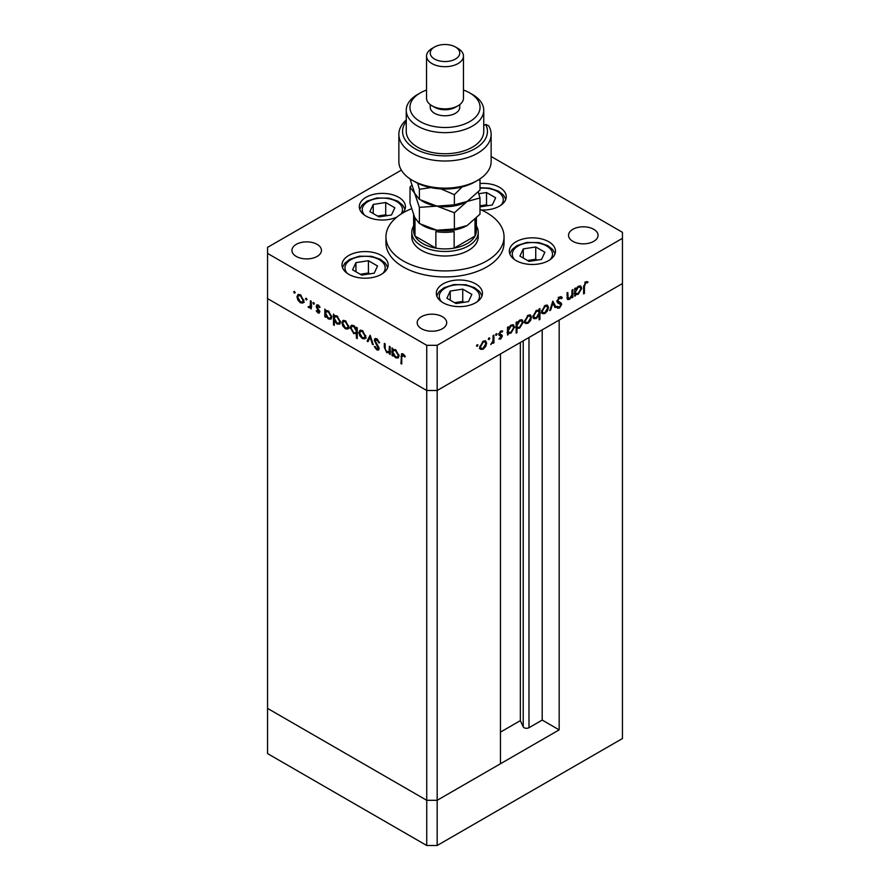 <?xml version="1.0" encoding="UTF-8"?>
<svg xmlns="http://www.w3.org/2000/svg" width="890" height="890" viewBox="0 0 890 890"><rect width="100%" height="100%" fill="white"/><g stroke="black" fill="none" stroke-linecap="round" stroke-linejoin="round"><path stroke-width="1.33" d="M559.165 729.867L437.168 800.299L426.733 800.299L267.556 708.395L267.556 298.595L426.733 390.499L267.556 298.595L267.556 253.405L426.733 345.309L437.168 345.309L437.168 390.499L426.733 390.499L437.168 390.499L437.168 800.299L500.447 763.765L500.447 353.964L437.168 390.499L622.444 283.532L559.165 320.066L559.165 729.867L542.199 720.077L528.983 727.709A3.449 1.991 180 0 1 524.11 727.709A3.449 1.991 180 0 1 523.22 726.819L520.35 720.644L500.447 732.125M437.168 345.309L622.444 238.331L622.444 738.533L437.168 845.5L426.733 845.5L267.556 753.596L267.556 708.395L426.733 800.299L426.733 845.5M426.733 345.309L426.733 800.299L437.168 800.299L437.168 845.5M520.35 720.644L520.35 342.483M542.199 720.077L542.199 329.867M411.781 232.312L411.781 236.829A33.219 19.179 0 0 0 421.515 250.39A33.219 19.179 0 0 0 457.716 254.551A33.219 19.179 0 0 0 478.219 236.829L478.219 232.312A33.219 19.179 180 0 1 457.716 250.023A33.219 19.179 180 0 1 421.515 245.874A33.219 19.179 180 0 1 411.781 232.312A33.219 19.179 180 0 1 413.628 226.004M411.547 208.738A59.051 34.087 0 0 0 385.949 236.829A59.051 34.087 0 0 0 403.248 260.937A59.051 34.087 0 0 0 467.595 268.324A59.051 34.087 0 0 0 504.051 236.829A59.051 34.087 0 0 0 486.752 212.721A59.051 34.087 0 0 0 479.988 209.373M385.949 236.829L385.949 242.859A59.051 34.087 0 0 0 403.248 266.967A59.051 34.087 0 0 0 467.595 274.354A59.051 34.087 0 0 0 504.051 242.859L504.051 236.829M548.707 241.735A23.062 13.317 0 0 0 523.565 238.854A23.062 13.317 0 0 0 509.336 251.158A23.062 13.317 0 0 0 516.089 260.57A23.062 13.317 0 0 0 541.22 263.462A23.062 13.317 0 0 0 555.46 251.158A23.062 13.317 0 0 0 548.707 241.735M475.683 283.899A23.062 13.317 0 0 0 450.551 281.006A23.062 13.317 0 0 0 436.311 293.311A23.062 13.317 0 0 0 443.064 302.733A23.062 13.317 0 0 0 468.207 305.615A23.062 13.317 0 0 0 482.436 293.311A23.062 13.317 0 0 0 475.683 283.899M381.387 255.475A23.062 13.317 0 0 0 356.256 252.593A23.062 13.317 0 0 0 342.016 264.897A23.062 13.317 0 0 0 348.769 274.309A23.062 13.317 0 0 0 373.9 277.202A23.062 13.317 0 0 0 388.14 264.897A23.062 13.317 0 0 0 381.387 255.475M402.58 213.111A23.062 13.317 0 0 0 405.44 206.703A23.062 13.317 0 0 0 398.676 197.28A23.062 13.317 0 0 0 373.544 194.398A23.062 13.317 0 0 0 359.304 206.703A23.062 13.317 0 0 0 366.057 216.114A23.062 13.317 0 0 0 396.951 217.015M481.412 209.995A23.062 13.317 0 0 0 506.232 196.712A23.062 13.317 0 0 0 499.479 187.301A23.062 13.317 0 0 0 479.988 183.529M296.259 256.42A14.763 8.522 180 0 1 291.931 250.39A14.763 8.522 180 0 1 301.043 242.514A14.763 8.522 180 0 1 317.129 244.361A14.763 8.522 180 0 1 321.457 250.39A14.763 8.522 180 0 1 312.346 258.267A14.763 8.522 180 0 1 296.259 256.42M572.871 241.346A14.763 8.522 180 0 1 568.543 235.327A14.763 8.522 180 0 1 577.654 227.451A14.763 8.522 180 0 1 593.741 229.297A14.763 8.522 180 0 1 598.069 235.327A14.763 8.522 180 0 1 588.957 243.192A14.763 8.522 180 0 1 572.871 241.346M442.386 316.684A14.763 8.522 0 0 0 426.299 314.826A14.763 8.522 0 0 0 417.188 322.703A14.763 8.522 0 0 0 421.515 328.733A14.763 8.522 0 0 0 437.602 330.579A14.763 8.522 0 0 0 446.713 322.703A14.763 8.522 0 0 0 442.386 316.684M622.444 238.331L622.444 232.312L491.135 156.495M390.165 352.162L386.805 352.696L384.313 347.345L384.313 343.406L385.136 343.885L385.225 349.325L386.95 351.828L389.219 351.105L389.342 346.321L390.165 346.789L390.165 354.498L388.963 352.93M390.165 351.016L388.618 351.962L390.165 350.56M374.245 340.18L374.968 338.634L376.848 338.834L379.63 342.739L378.851 342.828L376.848 339.913L375.057 340.67L378.528 346.822L379.04 348.724L378.439 350.093L376.793 349.892L374.356 346.7L375.102 346.477L376.882 348.858L378.228 348.301L374.245 340.18L375.736 338.456M376.982 338.912L375.057 340.67M376.882 348.858L378.929 347.89M370.14 335.23L373.31 344.764L372.421 344.252L370.207 337.366L367.982 341.693L367.103 341.182L370.14 335.23M364.9 338.767L362.352 338.578L359.816 335.841L358.904 332.571L359.949 330.301L362.352 330.602L365.812 336.565L364.744 338.856M347.923 328.966L345.376 328.777L342.839 326.04L341.927 322.77L342.973 320.5L345.376 320.801L348.836 326.764L347.768 329.055M326.174 310.577L328.377 310.977L331.859 316.996L330.858 319.187L328.343 318.943L325.651 315.828L325.651 317.252L324.828 316.773L324.828 309.064L325.929 310.688M294.445 291.386L295.202 292.71L294.445 293.144L293.678 291.831L294.445 291.386M295.202 292.71L294.445 293.144L295.202 292.71M302.956 303.001L300.408 302.811L297.872 300.075L296.96 296.815L298.005 294.546L300.408 294.835L303.868 300.798L302.811 303.101M306.271 298.217L307.028 299.541L306.271 299.974L305.504 298.662L306.271 298.217M307.028 299.541L306.271 299.974L307.028 299.541M311.244 306.85L308.797 307.651L308.085 306.983L310.276 305.904L310.421 300.753L311.244 301.232L311.244 308.93L310.421 307.328L309.976 307.729M308.952 306.794L311.244 305.348M313.647 302.478L314.404 303.801L313.647 304.235L312.88 302.923L313.647 302.478M314.404 303.801L313.647 304.235L314.404 303.801M319.677 311.912L319.165 313.102L317.986 312.957L316.284 310.877L316.84 310.543L317.986 312.012L318.854 311.478L316.473 307.528L316.729 304.892L318.119 305.059L320.033 307.206L319.488 307.606L318.164 306.026L316.985 306.594L319.677 311.912M317.986 312.012L319.555 311.077M318.865 305.626L316.985 306.594M334.84 315.572L337.043 315.983L340.514 322.002L339.524 324.194L337.01 323.949L334.317 320.756L334.317 325.362L333.494 324.883L333.494 314.07L334.596 315.694M357.268 333.16L353.719 333.594L350.237 327.576L351.227 325.384L353.742 325.629L356.445 328.744L356.445 327.32L357.268 327.798L357.268 338.612L356.445 338.133L356.156 333.839M393.391 349.381L395.583 349.781L399.065 355.8L398.075 357.991L395.56 357.747L392.857 354.632L392.857 356.056L392.045 355.577L392.045 347.879L393.135 349.492M403.838 354.554L401.757 357.012L401.757 364.032L400.934 363.554L401.568 353.764L403.07 353.975L405.273 356.456L404.794 356.99L402.18 354.943L403.493 354.198M566.986 297.282L569.611 298.328L571.892 294.979L572.014 290.051L572.837 289.584L572.837 297.282L572.014 297.761L572.014 296.37L569.478 299.363L567.731 299.574L566.975 292.955L567.798 292.487L568.165 298.606L569.478 299.363M561.523 298.684L559.521 298.083L557.73 300.898L561.201 303.045L561.712 304.358L559.454 308.118L557.029 307.74L557.763 306.661L559.554 306.983L560.889 304.881L560.288 303.857L557.841 303.056L556.906 301.354L559.521 296.993L561.457 296.815L562.291 297.694L561.523 298.684L559.554 297.26M556.918 301.087L558.419 302.01L556.918 301.132M557.663 308.252L557.029 307.74L558.152 307.361L559.454 308.118M557.763 306.661L557.018 306.327M559.053 303.145L557.752 302.767L559.065 303.523M552.812 301.143L555.972 307.017L555.082 307.54L552.868 303.201L550.654 310.087L549.764 310.61L552.812 301.143M548.474 307.473L547.561 310.732L545.025 313.48L542.488 313.669L541.565 311.467L545.025 305.504L547.439 305.203L548.474 307.473L547.461 306.883M531.497 317.274L530.585 320.534L528.037 323.281L525.5 323.482L524.588 321.268L528.037 315.305L530.451 315.004L531.497 317.274L530.485 316.684M507.489 332.637L508.312 333.116L508.312 334.54L507.489 335.007L507.489 327.298L508.312 326.83L508.312 328.165L511.038 325.117L513.508 324.872L514.52 327.12L511.016 333.116L508.702 333.416M477.229 344.641L477.986 345.086L477.229 346.399L476.462 345.965L477.229 344.641L477.986 345.086L477.229 344.641M477.229 346.399L476.462 345.965L477.229 346.399M486.652 343.173L485.74 346.433L483.192 349.169L480.656 349.37L479.743 347.156L483.192 341.193L485.606 340.903L486.652 343.173L485.628 342.583M489.055 337.811L489.811 338.256L489.055 339.568L488.287 339.135L489.055 337.811L489.811 338.256L489.055 337.811M489.055 339.568L488.287 339.135L489.055 339.568M493.093 335.619L493.917 335.141L493.917 342.85L493.093 343.329L493.093 342.194L490.746 344.552L492.949 340.937L493.093 335.619M496.309 333.628L497.076 334.061L496.309 335.385L495.552 334.94L496.309 333.628L497.076 334.061L496.309 333.628M496.309 335.385L495.552 334.94L496.309 335.385M502.149 332.014L500.825 331.959L499.646 333.884L502.038 335.085L502.338 336.097L500.658 339.09L498.945 338.979L501.526 336.609L499.145 335.408L498.834 334.395L500.781 331.036L502.694 330.98L502.149 332.014L500.636 331.136M499.501 338L500.658 338.144M501.293 336.042L499.145 335.408M498.867 333.906L501.548 334.807M516.155 327.565L516.979 328.043L516.979 332.649L516.155 333.116L516.155 322.302L516.979 321.824L516.979 323.159L519.704 320.122L522.174 319.877L523.187 322.113L519.682 328.11L517.39 328.366M538.317 310.02L539.106 310.476L539.106 309.053L539.93 308.574L539.93 319.399L539.106 319.866L539.106 315.36L536.392 318.464L533.911 318.709L532.899 316.473L536.414 310.476L538.728 310.176M574.706 293.834L575.53 294.301L575.53 295.736L574.706 296.203L574.706 288.493L575.53 288.026L575.53 289.361L578.255 286.313L580.725 286.068L581.737 288.316L578.222 294.312L575.919 294.612M585.687 282.964L584.43 286.413L584.43 293.433L583.606 293.911L583.606 286.78L585.731 281.863L587.934 281.807L587.456 282.898L584.897 282.508M401.357 170.124L267.556 247.376L267.556 253.405M485.15 346.088L485.74 346.433M482.169 348.58L483.192 349.169M481.891 348.424L479.354 348.613M484.894 340.692L485.339 342.138M479.821 346.243L481.345 348.402L483.192 348.224L485.829 343.64L485.072 341.927L483.47 341.048M479.755 347.423L481.345 348.402M482.447 341.704L483.192 342.138L480.567 346.677M485.072 341.927L483.192 342.138M493.093 342.383L493.917 342.85M499.49 338.022L500.658 339.09M499.991 335.285L501.081 335.919M500.347 335.797L498.923 335.041M501.026 330.913L501.893 331.859M500.113 331.547L500.825 331.959M498.956 333.483L499.646 333.884M500.736 334.329L502.338 336.097M507.489 334.061L508.312 334.54M507.489 327.687L508.312 328.165M512.774 324.639L513.207 326.129M513.474 326.519L514.52 327.12M510.037 332.549L511.016 333.116M509.714 332.359L507.011 332.359M507.489 330.19L509.069 332.393L511.005 332.17L513.697 327.587L512.907 325.885L511.261 324.995M507.489 331.425L509.069 332.393M510.27 325.651L511.016 326.085L508.312 330.668M512.907 325.885L511.016 326.085M516.155 332.17L516.979 332.649M516.155 322.692L516.979 323.159M521.44 319.632L521.874 321.123M522.141 321.512L523.187 322.113M518.703 327.542L519.682 328.11M518.38 327.353L515.677 327.286M516.155 325.195L517.735 327.386L519.671 327.175L522.363 322.58L521.573 320.878L519.927 320M516.155 326.43L517.735 327.386M518.937 320.656L519.671 321.079L516.979 325.662M521.573 320.878L519.671 321.079M529.995 320.2L530.585 320.534M527.014 322.692L528.037 323.281M526.735 322.525L524.199 322.725M529.739 314.793L530.184 316.25M524.666 320.356L526.19 322.503L528.048 322.336L530.685 317.741L529.917 316.028L528.315 315.16M524.599 321.535L526.19 322.503M527.292 315.817L528.048 316.25L525.412 320.789M529.917 316.028L528.048 316.25M538.628 310.198L538.628 311.4M539.106 318.92L539.93 319.399M535.357 317.864L536.392 318.464M534.857 317.83L533.344 318.197M532.91 316.707L534.512 317.697L536.403 317.507L539.106 312.913L538.361 311.2L536.425 311.411L533.722 315.995L534.512 317.697M538.361 311.2L536.715 310.31M535.669 310.977L536.425 311.411M532.976 315.572L533.722 315.995M546.972 310.399L547.561 310.732M543.99 312.891L545.025 313.48M543.712 312.724L541.176 312.924M546.716 304.992L547.161 306.449M541.643 310.554L543.167 312.702L545.025 312.535L547.662 307.94L546.894 306.227L545.292 305.359M541.576 311.734L543.167 312.702M544.268 306.015L545.025 306.449L542.388 310.988M546.894 306.227L545.025 306.449M552.512 302.066L554.67 306.271L555.972 307.017M552.256 302.856L552.868 303.201M550.042 309.742L550.654 310.087M560.756 296.615L562.291 297.694M560.989 296.949L560.366 297.738M560.222 297.928L558.208 297.327M558.697 297.605L559.521 298.083M557.007 300.486L557.73 300.898M559.899 302.289L561.712 304.358M559.587 304.124L558.987 303.112L559.587 304.124M572.014 296.815L572.837 297.282M568.165 298.606L567.219 298.951M567.008 297.772L568.343 298.55M574.706 295.257L575.53 295.736M574.706 288.883L575.53 289.361M579.991 285.835L580.425 287.325M580.692 287.715L581.737 288.316M577.243 293.745L578.222 294.312M576.92 293.555L574.217 293.555M574.706 291.386L576.286 293.589L578.211 293.366L580.914 288.783L580.113 287.081L578.478 286.191M574.706 292.621L576.286 293.589M577.477 286.847L578.222 287.281L575.53 291.864M580.113 287.081L578.222 287.281M583.606 292.966L584.43 293.433M586.399 281.585L587.456 282.898M586.154 282.141L584.986 282.019M585.264 282.186L586.288 282.775M304.258 302.255L301.71 302.055M301.432 302.222L300.408 302.811M298.473 299.741L297.872 300.075M297.983 296.225L296.96 296.815M298.272 295.78L298.717 294.334M300.141 294.69L298.539 295.569L297.783 297.282L300.42 301.866L302.277 302.044L303.045 300.319L300.42 295.78L298.539 295.569M302.277 302.044L303.857 301.076M301.165 295.347L300.42 295.78M303.79 299.897L303.045 300.319M311.244 307.984L310.421 308.463M311.734 306.572L308.797 307.651M310.098 306.905L309.386 306.227M308.719 306.616L308.085 306.983M310.254 306.049L311.589 305.148M319.632 312.368L317.986 312.957M316.84 310.554L316.284 310.877M319.243 310.299L318.631 310.655M318.309 308.941L317.674 309.308M317.085 307.172L316.473 307.528M317.774 306.772L317.463 305.404L316.161 306.16M317.463 305.404L317.541 304.814M325.651 316.306L324.828 316.773M326.129 311.878L326.129 310.599M331.414 318.676L329.923 318.342M329.356 318.364L328.343 318.943M328.043 310.799L326.374 311.689L325.651 313.38L328.332 317.986L330.257 318.208L331.036 316.517L328.343 311.912L326.374 311.689M330.257 318.208L331.848 317.229M329.1 311.478L328.343 311.912M331.781 316.084L331.036 316.517M334.317 324.416L333.494 324.883M334.796 316.873L334.796 315.594M340.08 323.682L338.589 323.337M338.022 323.359L337.01 323.949M336.698 315.805L335.041 316.695L334.317 318.386L336.999 322.992L338.923 323.204L339.702 321.524L337.01 316.918L335.041 316.695M338.923 323.204L340.514 322.224M337.755 316.484L337.01 316.918M340.447 321.09L339.702 321.524M349.225 328.21L346.677 328.021M346.388 328.188L345.376 328.777M343.429 325.695L342.839 326.04M342.939 322.18L341.927 322.77M343.24 321.735L343.685 320.289M345.109 320.656L343.507 321.524L342.739 323.237L345.376 327.832L347.233 327.998L348.012 326.285L345.376 321.746L343.507 321.524M347.233 327.998L348.824 327.031M346.132 321.312L345.376 321.746M348.758 325.851L348.012 326.285M357.268 337.666L356.445 338.133M357.747 332.882L355.021 332.838M354.709 333.016L353.719 333.594M351.283 326.975L350.237 327.576M351.55 326.586L351.973 325.139M357.268 328.276L356.445 328.744M357.268 330.713L356.445 331.191L353.753 326.586L351.839 326.363L351.06 328.054L353.742 332.66L355.722 332.871L357.268 331.937M353.464 325.484L351.839 326.363M354.498 326.152L353.753 326.586M355.722 332.871L356.445 331.191M366.202 338.011L363.654 337.822M363.376 337.989L362.352 338.578M360.406 335.497L359.816 335.841M359.927 331.981L358.904 332.571M360.216 331.536L360.661 330.09M362.085 330.457L360.483 331.325L359.727 333.038L362.352 337.633L364.221 337.8L364.989 336.086L362.352 331.547L360.483 331.325M364.221 337.8L365.801 336.832M363.109 331.113L362.352 331.547M365.734 335.652L364.989 336.086M373.032 343.896L372.421 344.252M370.807 337.01L370.207 337.366M368.582 340.525L367.103 341.182M368.404 340.425L370.551 336.22M379.518 342.45L378.851 342.828M377.672 339.446L376.848 339.913M378.94 349.447L376.793 349.892M378.094 349.136L379.218 348.246M378.205 346.243L377.616 346.588M377.004 344.474L376.392 344.83M390.165 353.553L389.342 354.031M390.654 351.884L388.107 351.939M387.784 352.128L386.805 352.696M392.857 355.11L392.045 355.577M393.347 350.682L393.347 349.403M398.631 357.48L397.14 357.146M396.573 357.168L395.56 357.747M395.249 349.603L393.58 350.493L392.857 352.184L395.549 356.79L397.474 357.012L398.242 355.321L395.56 350.716L393.58 350.493M397.474 357.012L399.054 356.033M396.306 350.282L395.56 350.716M398.987 354.887L398.242 355.321M401.757 363.087L400.934 363.554M402.258 354.91L402.402 353.686M404.349 355.11L403.626 355.522M413.628 214.891L413.628 230.799A31.372 18.112 0 0 0 414.996 236.072A31.372 18.112 0 0 0 422.817 243.604A31.372 18.112 0 0 0 435.866 248.132A31.372 18.112 0 0 0 454.134 248.132A31.372 18.112 0 0 0 475.004 236.072A31.372 18.112 0 0 0 476.373 230.799L476.373 218.117M476.373 226.004A33.219 19.179 180 0 1 478.219 232.312M413.661 214.946A31.372 18.112 180 0 0 414.996 219.507L414.996 236.072L435.866 248.132L435.866 231.556A31.372 18.112 180 0 0 454.134 231.556L454.134 248.132L475.004 236.072L475.004 219.507A31.372 18.112 180 0 0 475.049 219.418M544.869 252.237L535.736 246.964L523.264 248.9L519.916 256.098L529.049 261.371L541.532 259.446L544.869 252.237M523.264 258.033L523.264 248.9M537.215 260.114L535.736 259.257L527.581 260.525M535.736 259.257L535.736 246.964M471.856 294.401L462.722 289.128L450.24 291.052L446.902 298.261L456.036 303.534L468.507 301.599L471.856 294.401M450.24 300.186L450.24 291.052M464.191 302.266L462.722 301.421L454.556 302.678M462.722 301.421L462.722 289.128M479.988 206.903L492.303 205L495.652 197.791L486.519 192.518L478.787 193.72M487.987 205.668L486.519 204.822L479.988 205.824M486.519 204.822L486.519 192.518M394.849 207.782L385.715 202.508L373.244 204.433L369.895 211.642L379.029 216.915L391.5 214.98L394.849 207.782M373.244 213.567L373.244 204.433M387.183 215.647L385.715 214.802L377.56 216.059M385.715 214.802L385.715 202.508M377.549 265.977L368.416 260.703L355.944 262.639L352.596 269.837L361.729 275.11L374.212 273.174L377.549 265.977M355.944 271.762L355.944 262.639M369.895 273.853L368.416 272.996L360.261 274.265M368.416 272.996L368.416 260.703M477.618 180.336L475.015 181.838A42.442 24.497 180 0 1 414.996 181.838A42.442 24.497 180 0 1 414.985 181.838L412.382 180.336A46.135 26.633 0 0 0 477.618 180.336A46.135 26.633 0 0 0 491.135 161.502L491.135 134.379A46.135 26.633 180 0 1 445 161.012A46.135 26.633 180 0 1 398.865 134.379A46.135 26.633 180 0 1 406.252 119.927M414.996 181.838L412.382 180.336A46.135 26.633 0 0 1 398.865 161.502L398.865 134.379M420.214 121.574A35.055 20.236 0 0 0 469.786 121.574A35.055 20.236 0 0 0 469.786 92.949L472.401 94.451A38.748 22.372 180 0 1 483.748 110.271A38.748 22.372 180 0 1 459.83 130.941A38.748 22.372 180 0 1 417.599 126.091A38.748 22.372 180 0 1 406.252 110.271A38.748 22.372 180 0 1 417.599 94.451L420.214 92.949A35.055 20.236 0 0 0 420.214 121.574M426.544 56.037L426.544 98.223A18.456 10.658 0 0 0 431.95 105.754L434.565 107.256A14.763 8.522 0 0 0 455.435 107.256L458.05 105.754A18.456 10.658 0 0 0 463.456 98.223L463.456 56.037A18.456 10.658 180 0 1 452.064 65.882A18.456 10.658 180 0 1 431.95 63.568A18.456 10.658 180 0 1 426.544 56.037A18.456 10.658 180 0 1 431.95 48.505L434.565 46.992A14.763 8.522 0 0 0 434.565 59.051A14.763 8.522 0 0 0 455.435 59.051A14.763 8.522 0 0 0 455.435 46.992L458.05 48.505A18.456 10.658 180 0 1 463.456 56.037M434.565 107.256L431.95 105.754A18.456 10.658 0 0 0 458.05 105.754M430.237 104.608L430.237 107.256A14.763 8.522 0 0 0 434.565 113.286A14.763 8.522 0 0 0 450.651 115.133A14.763 8.522 0 0 0 459.763 107.256L459.763 104.608M406.252 110.271L406.252 131.364A38.748 22.372 0 0 0 417.599 147.184A38.748 22.372 0 0 0 459.83 152.034A38.748 22.372 0 0 0 483.748 131.364L483.748 110.271M406.252 121.374A42.442 24.497 0 0 0 442.174 155.817A42.442 24.497 0 0 0 485.706 124.433L488.643 125.757A46.135 26.633 180 0 1 491.135 134.379M483.748 125.568L485.706 124.433M472.401 94.451L469.786 92.949A35.055 20.236 0 0 0 463.456 90.046M426.544 90.046A35.055 20.236 0 0 0 420.214 92.949M458.05 48.505L455.435 46.992A14.763 8.522 0 0 0 434.565 46.992M454.378 228.964L436.879 230.221L419.39 223.546L414.695 217.416L410.012 203.354L410.012 187.167L414.695 193.308L419.39 207.37L436.879 206.113L454.378 212.777L454.378 228.964L467.183 225.526L479.988 214.179L479.988 197.992L478.275 191.995M419.39 207.37L419.39 223.546M454.378 212.777L467.183 201.429L479.988 197.992M411.725 185.242L410.012 187.167M421.56 200.651A31.372 18.112 0 0 0 436.879 206.113A31.372 18.112 0 0 0 467.183 201.429A31.372 18.112 0 0 0 467.706 201.118M421.56 224.758A31.372 18.112 0 0 0 436.879 230.221A31.372 18.112 0 0 0 467.183 225.526M478.242 179.969L479.988 179.913L479.988 190.071L467.183 201.429L454.378 204.856L436.879 206.113L419.39 199.438L414.695 193.308L410.012 178.857M417.666 183.251L419.39 189.292L430.793 187.601M440.995 188.903L454.378 194.699L462.11 186.933M479.988 179.913L479.743 179.012M454.378 194.699L454.378 204.856M419.39 189.292L419.39 199.438M523.22 726.819L523.22 340.826M528.983 727.709L528.983 337.499M566.975 295.636L567.798 296.114M583.618 285.957L584.43 286.413M311.244 302.867L310.421 303.345M385.136 346.878L384.313 347.345M390.165 348.635L389.342 349.103M401.791 355.944L400.934 356.434M550.065 259.713A20.114 11.614 0 0 0 548.196 246.986A20.114 11.614 0 0 0 527.192 242.948A20.114 11.614 0 0 0 514.72 259.713M477.051 301.866A20.114 11.614 0 0 0 475.171 289.139A20.114 11.614 0 0 0 454.167 285.111A20.114 11.614 0 0 0 441.707 301.866M500.848 205.267A20.114 11.614 0 0 0 499.59 193.019A20.114 11.614 0 0 0 479.988 188.257M400.99 214.101A20.114 11.614 0 0 0 397.463 202.03A20.114 11.614 0 0 0 377.171 198.492A20.114 11.614 0 0 0 364.7 215.258M382.745 273.453A20.114 11.614 0 0 0 380.876 260.714A20.114 11.614 0 0 0 359.872 256.687A20.114 11.614 0 0 0 347.4 273.453M501.204 335.975L499.902 335.219M499.946 334.529L498.634 333.783M309.742 306.816L311.044 306.071M318.576 312.067L319.877 311.322M317.296 305.938L318.598 305.181M555.026 253.717L552.612 249.445L547.65 245.562L538.906 242.592L526.735 242.447L517.057 245.607L512.217 249.411L509.759 253.717M482.013 295.869L479.588 291.597L474.626 287.715L465.893 284.744L453.722 284.6L444.032 287.77L439.193 291.564L436.745 295.869M505.809 199.271L503.384 194.999L498.422 191.116L489.689 188.146L479.988 187.712M405.006 209.261L402.58 204.989L397.63 201.107L388.886 198.136L376.715 197.992L367.036 201.151L362.185 204.956L359.738 209.261M387.717 267.456L385.292 263.184L380.33 259.302L371.586 256.331L359.415 256.187L349.737 259.346L344.897 263.151L342.439 267.456"/></g></svg>
